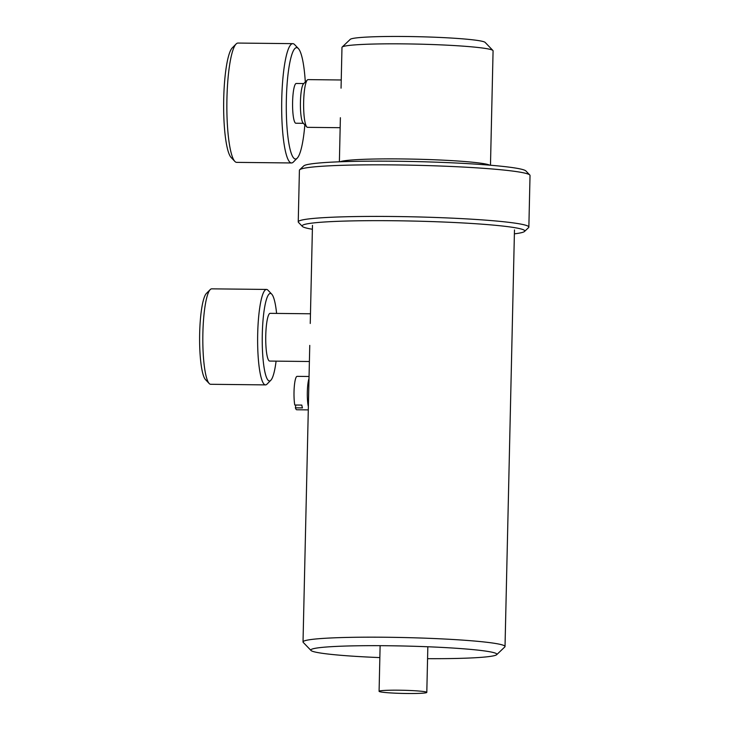 <?xml version="1.0" encoding="UTF-8"?>
<svg xmlns="http://www.w3.org/2000/svg" width="730" height="730" viewBox="0 0 730 730"><rect width="100%" height="100%" fill="white"/><g stroke="black" fill="none" stroke-linecap="round" stroke-linejoin="round"><path stroke-width="1.09" d="M427.561 658.67A93.066 6.168 -178.7 0 0 496.674 654.691A93.066 6.168 -178.7 0 0 387.639 645.74A93.066 6.168 -178.7 0 0 310.998 650.476A93.066 6.168 -178.7 0 0 379.846 657.593M310.998 650.476L303.242 642.4A101.023 6.689 1.3 0 1 303.023 641.944A101.023 6.689 1.3 0 1 386.425 637.254A101.023 6.689 1.3 0 1 505.023 646.534A101.023 6.689 1.3 0 1 504.786 646.972L496.674 654.691M490.478 165.226L493.079 50.826A75.564 5.01 -178.7 0 0 492.914 50.489A75.564 5.01 -178.7 0 0 404.365 43.882A75.564 5.01 -178.7 0 0 342.151 47.067A75.564 5.01 -178.7 0 0 341.978 47.395L341.056 88.175M340.125 161.768A75.564 5.01 1.3 0 1 401.755 158.939A75.564 5.01 1.3 0 1 489.739 165.162M342.151 47.067L350.263 39.347A67.616 4.48 1.3 0 1 405.926 36.5A67.616 4.48 1.3 0 1 485.158 42.413L492.914 50.489M299.674 169.78L303.735 165.92A111.362 7.373 1.3 0 1 395.414 161.23A111.362 7.373 1.3 0 1 525.91 170.966L529.788 174.999A115.34 7.638 -178.7 0 0 394.629 164.916A115.34 7.638 -178.7 0 0 299.674 169.78A115.34 7.638 -178.7 0 0 299.409 170.282L298.241 221.856A115.34 7.638 1.3 0 1 393.461 216.5A115.34 7.638 1.3 0 1 528.858 227.094A115.34 7.638 1.3 0 1 528.593 227.596L524.532 231.456A111.362 7.373 -178.7 0 0 394.063 220.743A111.362 7.373 -178.7 0 0 302.357 226.41A111.362 7.373 -178.7 0 0 312.394 229.257M302.357 226.41L298.479 222.376A115.34 7.638 1.3 0 1 298.241 221.856M514.385 233.837A111.362 7.373 -178.7 0 0 524.532 231.456M528.858 227.094L530.026 175.519A115.34 7.638 -178.7 0 0 529.788 174.999M308.288 409.886L296.745 409.767A16.708 2.929 -89.4 0 1 295.404 407.824L302.448 407.897A16.708 2.929 -89.4 0 1 302.111 406.628A16.708 2.929 -89.4 0 1 301.809 405.086L294.756 405.013A16.708 2.929 -89.4 0 1 294.281 386.745A16.708 2.929 -89.4 0 1 297.11 376.361L309.046 376.488M295.796 405.022L295.404 407.824M308.361 406.665A16.708 2.929 -89.4 0 1 309 378.514M209.191 383.515L205.44 379.563A43.754 7.665 -89.4 0 1 201.389 310.469A43.754 7.665 -89.4 0 1 206.38 293.46L210.213 289.591A47.724 8.368 90.6 0 0 204.765 308.142A47.724 8.368 90.6 0 0 209.191 383.515A47.724 8.368 90.6 0 0 210.669 384.29L265.483 384.892A47.724 8.368 -89.4 0 1 258.301 358.585A47.724 8.368 -89.4 0 1 259.588 308.735A47.724 8.368 -89.4 0 1 266.523 289.436A47.724 8.368 -89.4 0 1 268.001 290.221L271.752 294.172A43.754 7.665 90.6 0 0 264.032 311.153A43.754 7.665 90.6 0 0 263.156 360.255A43.754 7.665 90.6 0 0 270.821 380.266A43.754 7.665 90.6 0 0 275.803 363.266A43.754 7.665 90.6 0 0 276.086 361.14M266.523 289.436L211.709 288.843A47.724 8.368 90.6 0 0 210.213 289.591M276.606 313.416A43.754 7.665 90.6 0 0 271.752 294.172M310.469 313.781L270.182 313.343A23.862 4.179 90.6 0 0 266.705 322.998A23.862 4.179 90.6 0 0 266.067 347.918A23.862 4.179 90.6 0 0 269.662 361.067L309.392 361.505M270.821 380.266L266.988 384.144A47.724 8.368 -89.4 0 1 265.483 384.892M341.238 79.981L308.069 79.616A23.862 4.188 90.6 0 0 307.321 79.99L303.488 83.859A19.883 3.486 90.6 0 0 300.432 102.063A19.883 3.486 90.6 0 0 303.06 122.996L306.81 126.947A23.862 4.188 90.6 0 0 307.549 127.339L340.153 127.695M307.321 79.99A23.862 4.188 90.6 0 0 303.653 101.826A23.862 4.188 90.6 0 0 306.81 126.947M303.799 83.549L296.28 83.466A19.883 3.486 90.6 0 0 292.602 101.972A19.883 3.486 90.6 0 0 295.851 123.233L303.37 123.315M305.304 82.025A55.681 9.764 90.6 0 0 298.397 48.581A55.681 9.764 90.6 0 0 286.361 99.499A55.681 9.764 90.6 0 0 297.21 158.154A55.681 9.764 90.6 0 0 304.839 124.876M297.21 158.154L293.378 162.033A59.659 10.457 -89.4 0 1 291.498 162.963A59.659 10.457 -89.4 0 1 281.753 99.18A59.659 10.457 -89.4 0 1 292.794 43.654A59.659 10.457 -89.4 0 1 294.646 44.63L298.397 48.581M292.794 43.654L237.98 43.061A59.659 10.457 90.6 0 0 236.109 43.992A59.659 10.457 90.6 0 0 226.939 98.587A59.659 10.457 90.6 0 0 234.832 161.394A59.659 10.457 90.6 0 0 236.684 162.37L291.498 162.963M234.832 161.394L231.082 157.443A55.681 9.764 -89.4 0 1 223.718 98.815A55.681 9.764 -89.4 0 1 232.277 47.861L236.109 43.992M398.79 690.197A23.862 1.579 -178.7 0 0 379.089 691.31A23.862 1.579 -178.7 0 0 407.094 693.5A23.862 1.579 -178.7 0 0 426.804 692.387A23.862 1.579 -178.7 0 0 398.79 690.197M312.476 225.36L310.25 323.472M309.757 345.399L303.023 641.944M514.477 229.941L505.023 646.534M340.381 117.712L339.386 161.804M379.089 691.31L380.12 645.676M426.804 692.387L427.835 646.762"/></g></svg>
